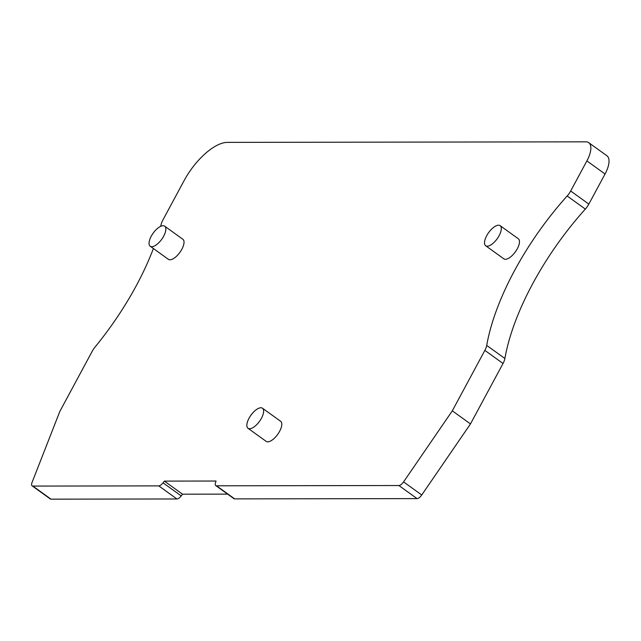 <?xml version="1.0" encoding="UTF-8"?>
<svg xmlns="http://www.w3.org/2000/svg" width="641" height="641" viewBox="0 0 641 641"><rect width="100%" height="100%" fill="white"/><g stroke="black" fill="none" stroke-linecap="round" stroke-linejoin="round"><path stroke-width="0.96" d="M227.635 494.123L182.525 494.195L181.219 495.902L163.046 482.817L164.36 481.111L182.525 494.195M164.36 481.111L216.041 481.03L215.512 482.737A5.625 2.396 -54.2 0 0 215.777 485.59L233.949 498.674A5.625 2.396 -54.2 0 0 234.662 498.882L417.059 498.61A5.625 2.396 -54.2 0 0 421.746 494.988L470.478 423.925L503.033 363.479A11.25 4.791 -54.2 0 0 504.884 358.495A168.719 71.84 125.8 0 1 585.337 209.078A11.25 4.791 -54.2 0 0 588.847 204.094L605.048 173.999A22.499 9.575 -54.2 0 0 606.907 155.763L588.734 142.679A22.499 9.575 -54.2 0 0 585.866 141.837L227.267 142.382A44.99 19.158 -54.2 0 0 184.111 180.602L162.886 220.031A11.25 4.791 -54.2 0 0 161.228 224.126A168.719 71.84 125.8 0 1 160.643 226.345M153.399 248.532A168.719 71.84 125.8 0 1 95.012 347.101A11.25 4.791 -54.2 0 0 92.256 351.204L59.829 411.434L32.05 482.465A5.625 2.396 -54.2 0 0 32.122 485.87L50.294 498.954A5.625 2.396 -54.2 0 0 51.008 499.163L176.932 498.97A5.625 2.396 -54.2 0 0 181.219 495.902M32.122 485.87A5.625 2.396 -54.2 0 0 32.843 486.078L158.768 485.886A5.625 2.396 -54.2 0 0 163.046 482.817M215.777 485.59A5.625 2.396 -54.2 0 0 216.498 485.798L398.894 485.525A5.625 2.396 -54.2 0 0 403.582 481.896L452.314 410.833L484.86 350.387A11.25 4.791 -54.2 0 0 486.711 345.411A168.719 71.84 125.8 0 1 567.165 195.994A11.25 4.791 -54.2 0 0 570.674 191.01L586.884 160.915A22.499 9.575 -54.2 0 0 588.734 142.679M470.478 423.925L452.314 410.833M485.67 245.743L503.842 258.828A12.371 5.264 -54.2 0 0 517.287 248.78A12.371 5.264 -54.2 0 0 518.305 238.748L500.132 225.664A12.371 5.264 -54.2 0 0 486.695 235.712A12.371 5.264 -54.2 0 0 485.67 245.743A12.371 5.264 -54.2 0 0 499.115 235.688A12.371 5.264 -54.2 0 0 500.132 225.664M248.003 428.292L266.175 441.377A12.371 5.264 -54.2 0 0 279.612 431.329A12.371 5.264 -54.2 0 0 280.638 421.297L262.465 408.213A12.371 5.264 -54.2 0 0 249.02 418.261A12.371 5.264 -54.2 0 0 248.003 428.292A12.371 5.264 -54.2 0 0 261.448 418.244A12.371 5.264 -54.2 0 0 262.465 408.213M150.226 246.248L168.391 259.333A12.371 5.264 -54.2 0 0 181.836 249.285A12.371 5.264 -54.2 0 0 182.853 239.253L164.689 226.169A12.371 5.264 -54.2 0 0 151.244 236.217A12.371 5.264 -54.2 0 0 150.226 246.248A12.371 5.264 -54.2 0 0 163.663 236.2A12.371 5.264 -54.2 0 0 164.689 226.169M176.932 498.97L158.768 485.886M51.008 499.163L32.843 486.078M234.662 498.882L216.498 485.798M417.059 498.61L398.894 485.525M605.048 173.999L586.884 160.915M588.847 204.094L570.674 191.01M585.337 209.078L567.165 195.994M504.884 358.495L486.711 345.411M503.033 363.479L484.86 350.387M421.746 494.988L403.582 481.896"/></g></svg>
